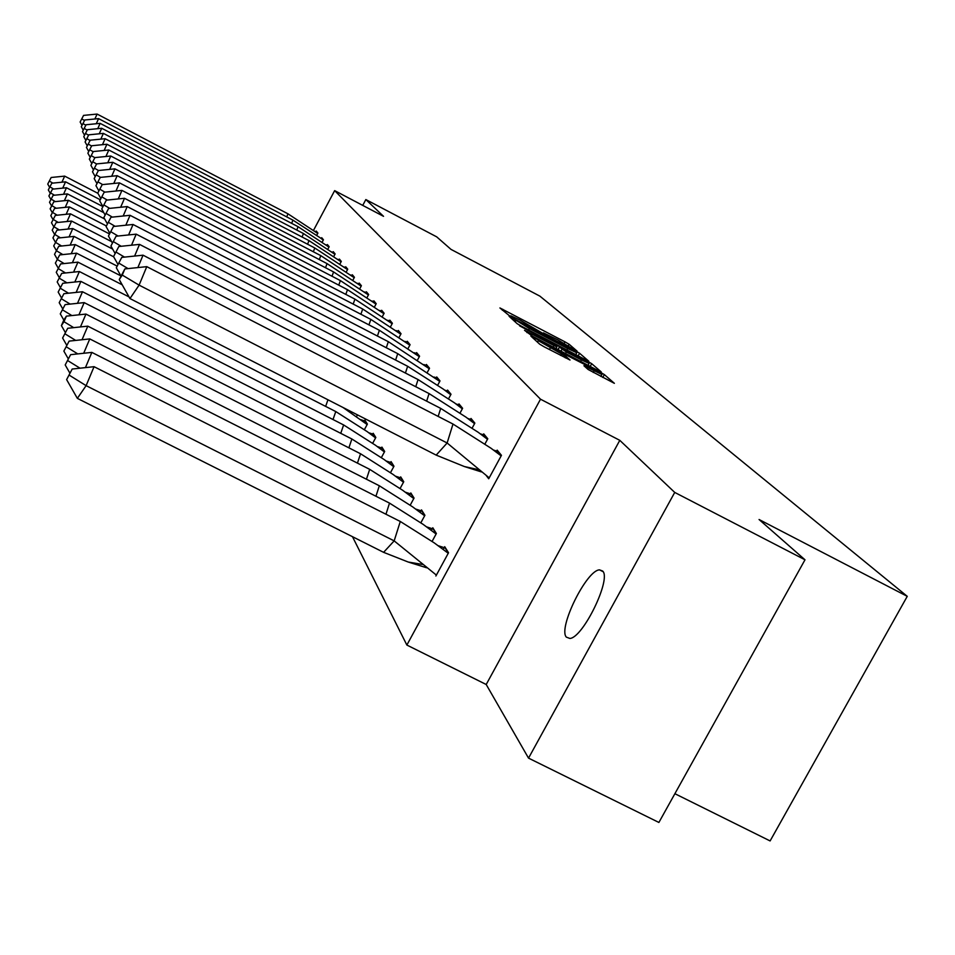 <?xml version="1.0" encoding="UTF-8"?>
<svg xmlns="http://www.w3.org/2000/svg" width="955" height="955" viewBox="0 0 955 955"><rect width="100%" height="100%" fill="white"/><g stroke="black" fill="none" stroke-linecap="round" stroke-linejoin="round"><path stroke-width="1.43" d="M575.137 350.27L577.059 351.094L569.132 344.277L564.966 341.842L499.919 307.952L509.851 316.093L511.88 317.024L510.806 315.819L519.998 320.056L542.571 333.223L544.553 334.143L543.407 332.865L557.636 339.765L575.137 350.27M566.327 637.128C557.899 628.068 586.621 569.944 599.537 569.872L602.629 571.018C611.701 578.766 583.063 637.809 569.884 638.453L566.327 637.128M528.533 758.127L674.731 492.422L619.795 440.339L486.202 684.496L528.533 758.127L658.89 822.458L804.993 559.797L759.07 519.52L907.25 596.338L539.897 296.146L450.999 249.386L436.698 236.852L365.837 199.559L362.733 205.397M804.993 559.797L674.731 492.422M588.101 369.478L614.375 383.325L604.348 374.599L599.871 371.973L530.873 336.088L539.682 344.17L544.195 346.832L570.004 360.023L566.005 356.466L538.25 340.66L589.772 367.09L601.925 374.467L583.923 365.729L588.101 369.478M313.562 230.262L334.656 190.63L383.54 216.331L365.837 199.559M334.656 190.63L540.506 399.202L406.866 645.055L352.467 536.674M619.795 440.339L540.506 399.202M585.952 359.963L588.722 361.145L579.578 353.266L575.316 350.783L509.099 316.296L517.18 323.709L521.466 326.216L585.952 359.963M591.694 363.7L601.244 371.925L598.427 370.731L532.58 336.291L524.522 330.311L554.007 345.543L556.92 346.892L554.354 344.54L519.556 325.81L587.325 361.145L591.694 363.7L590.214 366.433M674.887 793.701L770.112 840.937L907.25 596.338M316.762 235.252L317.92 233.08L316.248 231.074L315.795 231.946M322.241 242.021L323.435 239.777L321.716 237.688L321.238 238.583M327.935 249.04L329.177 246.712L327.386 244.552L326.897 245.471M333.844 256.334L335.121 253.923L333.271 251.678L332.758 252.633M339.98 263.914L341.305 261.407L339.383 259.08L338.858 260.058M346.355 271.793L347.739 269.191L345.734 266.767L345.197 267.782M352.98 279.994L354.424 277.296L352.335 274.765L351.786 275.816M359.892 288.529L361.396 285.724L359.223 283.098L358.638 284.184M367.09 297.435L368.654 294.522L366.386 291.776L365.789 292.899M374.599 306.734L376.222 303.69L373.859 300.825L373.238 301.983M382.43 316.439L384.137 313.264L381.666 310.28L381.021 311.473M390.619 326.586L392.398 323.268L389.819 320.14L389.151 321.381M399.178 337.199L401.04 333.737L398.342 330.466L397.65 331.755M357.445 414.864L356.502 416.619M408.143 348.324L410.089 344.695L407.26 341.269L406.544 342.606M364.416 429.619L367.389 424.092L364.87 420.105L363.843 422.014M417.538 359.987L419.579 356.191L416.607 352.598L415.867 353.983M372.701 443.251L375.828 437.462L373.19 433.284L372.116 435.277M427.386 372.235L429.535 368.248L426.419 364.476L425.644 365.92M381.391 457.564L384.674 451.488L381.905 447.095L380.782 449.184M437.748 385.104L440.004 380.914L436.721 376.95L435.91 378.467M390.523 472.618L393.973 466.231L391.061 461.611L389.891 463.784M448.635 398.653L451.011 394.248L447.561 390.07L446.713 391.646M400.121 488.447L403.75 481.738L400.682 476.879L399.465 479.147M460.107 412.93L462.614 408.298L458.973 403.893L458.09 405.541M410.22 505.147L414.052 498.068L410.817 492.947L409.54 495.323M472.2 428.007L474.85 423.113L471.006 418.469L470.075 420.188M420.869 522.755L424.915 515.294L421.513 509.898L420.164 512.381M484.973 443.932L487.778 438.763L483.719 433.857L482.741 435.659M432.114 541.378L436.387 533.487L432.794 527.781L431.374 530.395M486.382 475.745L488.721 478.765L501.459 455.332L497.161 450.127L496.134 452.025M435.886 576.02L448.54 552.742L444.72 546.702L443.227 549.459M486.202 684.496L406.866 645.055M575.507 351.416L514.805 319.591L529.404 328.508L567.736 348.563L576.772 352.741L575.507 351.416M581.428 359.892L589.08 363.413L577.238 356.239L559.355 347.071L566.327 351.989L581.428 359.892L580.592 361.408M51.176 177.487L47.75 184.052L51.176 177.487L64.677 176.126L97.923 193.316M64.677 176.126L61.932 182.19M49.541 187.228L47.75 184.052M49.505 181.163L52.823 183.121M81.963 125.26L80.136 122.001L83.574 115.4L80.136 122.001M84.506 120.485L81.939 119.017M286.739 216.904L287.921 213.789L97.1 114.063L94.879 118.993M97.1 114.063L83.574 115.4M317.776 233.342L314.983 231.325M287.921 213.789L317.729 233.438M316.511 231.826L317.156 232.161M51.809 183.217L48.311 189.914L51.809 183.217L65.561 181.832L100.191 199.726M65.561 181.832L62.72 188.123M50.173 193.185L48.311 189.914M50.102 186.965L53.635 189.054M52.453 189.162L48.896 195.978L52.453 189.162L66.468 187.753L102.806 206.519M66.468 187.753L63.531 194.295M50.83 199.38L48.896 195.978M50.722 192.994L54.471 195.214M53.134 195.345L49.505 202.293L53.134 195.345L67.423 193.901L103.808 212.679M67.423 193.901L64.367 200.693M51.51 205.826L49.505 202.293M51.367 199.249L55.354 201.612M53.838 201.768L50.138 208.847L53.838 201.768L68.402 200.287L104.668 218.982M68.402 200.287L65.238 207.354M52.215 212.511L50.138 208.847M52.036 205.755L56.273 208.274M54.578 208.441L50.806 215.663L54.578 208.441L69.428 206.925L106.351 225.953M69.428 206.925L66.146 214.29M52.967 219.483L50.806 215.663M52.74 212.523L57.24 215.197M83.192 130.095L81.306 126.705L84.816 119.984L81.306 126.705M85.819 125.212L83.145 123.672M291.681 223.363L292.899 220.116L98.58 118.623L96.276 123.744M98.58 118.623L84.816 119.984M323.291 240.039L320.391 237.938L323.244 240.135M292.899 220.116L320.391 237.938M321.99 238.464L322.635 238.798M84.482 135.109L82.512 131.599L86.093 124.747L82.512 131.599M87.168 130.107L84.386 128.507M296.79 230.06L298.056 226.693L100.12 123.362L97.732 128.674M100.12 123.362L86.093 124.747M329.021 246.987L326.001 244.802M298.056 226.693L328.974 247.082M327.661 245.34L328.317 245.686M85.819 140.325L83.777 136.672L87.418 129.701L83.777 136.672M88.576 135.204L85.687 133.533M302.102 237.019L303.404 233.509L101.719 128.268L99.248 133.796M101.719 128.268L87.418 129.701M334.978 254.209L331.827 251.917M303.404 233.509L334.919 254.305M333.546 252.478L334.226 252.824M87.215 145.745L85.091 141.949L88.803 134.834L85.091 141.949M90.056 140.492L87.036 138.762M307.617 244.241L308.966 240.6L103.379 133.378L100.824 139.132M103.379 133.378L88.803 134.834M341.15 261.694L337.867 259.306M308.966 240.6L341.102 261.789M339.67 259.891L340.35 260.249M88.66 151.379L86.451 147.44L90.248 140.182L86.451 147.44M91.585 146.008L88.445 144.193M313.359 251.762L314.756 247.966L105.11 138.702L102.46 144.683M105.11 138.702L90.248 140.182M347.584 269.489L346.02 267.603L344.158 266.994M314.756 247.966L347.525 269.585M346.02 267.603L346.725 267.961M55.33 215.4L51.486 222.766L55.33 215.4L70.491 213.848L109.371 233.868M70.491 213.848L67.077 221.512M53.731 226.729L51.486 222.766M53.456 219.566L58.255 222.419M90.176 157.265L87.872 153.158L91.74 145.757L87.872 153.158M93.184 151.738L89.901 149.84M319.328 259.593L320.773 255.63L106.912 144.229L104.155 150.46M106.912 144.229L91.74 145.757M354.269 277.595L352.646 275.625L350.688 274.992M320.773 255.63L354.21 277.69M352.646 275.625L353.35 275.995M56.13 222.634L52.203 230.155L56.13 222.634L71.601 221.059L111.592 241.627M71.601 221.059L68.056 229.057M54.542 234.297L52.203 230.155M54.22 226.908L59.317 229.952M91.752 163.389L89.352 159.115L93.303 151.547L89.352 159.115M94.855 157.718L91.429 155.737M325.536 267.746L327.04 263.604L108.798 149.995L105.921 156.501M108.798 149.995L93.303 151.547M361.229 286.034L359.522 283.969L357.492 283.313M327.04 263.604L361.181 286.13M359.522 283.969L360.25 284.351M56.954 230.191L52.943 237.867L56.954 230.191L72.759 228.567L112.63 249.064M72.759 228.567L69.07 236.912M55.39 242.176L52.943 237.867M55.008 234.56L60.44 237.807M93.399 169.787L90.892 165.322L94.927 157.599L90.892 165.322M96.598 163.962L93.017 161.884M332.018 276.258L333.57 271.924L110.756 156.011L107.76 162.792M110.756 156.011L94.927 157.599M368.487 294.832L366.696 292.672L364.583 291.979M333.57 271.924L368.427 294.94M366.696 292.672L367.436 293.054M57.825 238.07L53.719 245.913L57.825 238.07L73.977 236.41L113.669 256.8M73.977 236.41L70.121 245.137M56.273 250.413L53.719 245.913M55.832 242.546L61.609 246.008M95.118 176.46L92.504 171.804L96.622 163.914L92.504 171.804M98.461 170.503L94.676 168.307M338.762 285.127L340.386 280.603L112.797 162.29L109.682 169.369M112.797 162.29L96.622 163.914M376.055 304.012L374.181 301.744L371.961 301.016M340.386 280.603L375.995 304.108M374.181 301.744L374.933 302.126M58.721 246.306L54.531 254.328L58.721 246.306L75.23 244.599L117.035 266.051M75.23 244.599L71.231 253.72M57.193 259.02L54.531 254.328M56.691 250.89L62.839 254.591M96.909 183.444L94.175 178.573L98.401 170.515L94.175 178.573M100.49 177.391L96.407 175.004M345.817 294.403L347.489 289.663L114.934 168.844L111.687 176.257M114.934 168.844L98.401 170.515M383.958 313.586L381.988 311.211L379.672 310.459M347.489 289.663L383.898 313.694M381.988 311.211L382.764 311.605M59.676 254.913L55.378 263.114L59.676 254.913L76.555 253.171L120.819 275.852M76.555 253.171L72.377 262.709M58.16 268.021L55.378 263.114M57.587 259.617L64.14 263.568M98.795 190.749L95.942 185.652L100.251 177.415L95.942 185.652M102.627 184.59L98.222 182.023M353.183 304.096L354.926 299.13L117.167 175.696L113.776 183.456M117.167 175.696L100.251 177.415M392.219 323.602L390.153 321.095L387.73 320.307M354.926 299.13L392.159 323.709M390.153 321.095L390.941 321.513M60.654 263.926L56.261 272.318L60.654 263.926L77.94 262.136L122.192 284.793M77.94 262.136L73.571 272.139M59.186 277.439L56.261 272.318M58.53 268.761L65.525 272.975M100.776 198.401L97.78 193.065L102.197 184.637L97.78 193.065M104.871 192.134L100.12 189.365M360.894 314.243L362.697 309.026L119.494 182.882L115.973 191.012M119.494 182.882L102.197 184.637M400.861 334.071L398.689 331.445L396.134 330.621M362.697 309.026L400.802 334.19M398.689 331.445L399.488 331.863M61.693 273.369L57.193 281.952L61.693 273.369L79.384 271.53L129.032 296.921M325.643 406.388L327.947 399.787M79.384 271.53L74.824 282.023M360.632 419.615L365.228 421.119L367.257 424.342M367.15 424.533L343.012 407.487M60.249 287.324L57.193 281.952M59.508 278.335L66.969 282.835M102.842 206.423L99.702 200.837L104.226 192.206L99.702 200.837M107.223 200.049L102.101 197.052M368.964 324.879L370.838 319.4L121.942 190.403L118.253 198.927M121.942 190.403L104.226 192.206M409.898 345.042L407.618 342.272L404.944 341.413M370.838 319.4L409.838 345.161M407.618 342.272L408.442 342.702M62.779 283.277L58.171 292.063L62.779 283.277L80.9 281.391L335.766 411.557L333.02 419.532M80.9 281.391L76.137 292.409M368.714 432.746L373.548 434.322L375.685 437.712M375.578 437.915L367.066 431.529L335.766 411.557M61.383 297.697L58.171 292.063M60.547 288.374L68.509 293.197M105.026 214.851L101.731 208.978L106.363 200.144L101.731 208.978M109.718 208.369L104.191 205.122M377.416 336.029L379.374 330.275L124.52 198.294L120.652 207.247M124.52 198.294L106.363 200.144M419.388 356.537L416.977 353.625L414.172 352.717M379.374 330.275L419.329 356.657M416.977 353.625L417.824 354.054M63.925 293.686L59.198 302.687L63.925 293.686L82.5 291.741L343.621 424.939L340.756 433.331M82.5 291.741L77.498 303.32M377.201 446.51L382.275 448.17L384.531 451.751M384.423 451.954L375.339 445.149L343.621 424.939M62.564 308.596L59.198 302.687M61.633 298.915L70.145 304.096M107.318 223.709L103.856 217.549L108.607 208.476L103.856 217.549M112.344 217.107L106.387 213.61M386.286 347.751L388.327 341.675L127.218 206.578L123.171 216.009M127.218 206.578L108.607 208.476M429.344 368.606L426.801 365.526L423.841 364.571M388.327 341.675L429.284 368.726M426.801 365.526L427.661 365.98M65.119 304.621L60.272 313.861L65.119 304.621L84.183 302.616L351.87 438.99L348.885 447.847M84.183 302.616L78.943 314.816M386.107 460.979L391.443 462.709L393.818 466.494M393.711 466.697L383.994 459.439L351.87 438.99M357.433 463.127L360.548 453.768L85.95 314.076L66.384 316.141L63.818 320.068L60.272 313.861M62.779 310.017L71.876 315.568M109.73 233.032L106.089 226.55L110.971 217.251L106.089 226.55M115.125 226.323L108.691 222.527M395.609 360.071L397.734 353.66L130.047 215.305L125.821 225.225M130.047 215.305L110.971 217.251M439.801 381.296L437.115 378.037L434 377.034M397.734 353.66L439.742 381.403M437.115 378.037L437.999 378.49M85.95 314.076L80.447 326.932M395.454 476.175L401.076 478.013L403.595 482.012M403.488 482.215L393.078 474.444L360.548 453.768M63.818 320.068L61.407 325.619L63.985 321.692L66.384 316.141M65.155 332.173L61.407 325.619M63.985 321.692L73.714 327.649M112.284 242.857L108.44 236.028L113.454 226.49L108.44 236.028M118.074 236.028L111.114 231.91M405.421 373.035L407.642 366.278L133.043 224.473L128.591 234.942M133.043 224.473L113.454 226.49M450.808 394.63L447.967 391.192L444.684 390.129M407.642 366.278L443.395 389.174L450.736 394.749M447.967 391.192L448.874 391.657M67.721 328.281L62.612 338.01L67.721 328.281L87.812 326.156L369.692 469.347L366.445 479.231M87.812 326.156L82.035 339.741M405.29 492.183L411.223 494.117L413.897 498.355M413.79 498.558L402.592 490.225L369.692 469.347M66.564 344.958L62.612 338.01M65.25 334.011L75.684 340.41M114.982 253.23L110.923 246.02L116.068 236.231L110.923 246.02M121.19 246.271L113.681 241.818M415.747 386.715L418.063 379.565L136.195 234.154L131.527 245.208M136.195 234.154L116.068 236.231M462.399 408.692L459.391 405.039L455.929 403.917M418.063 379.565L454.413 402.795L462.327 408.812M459.391 405.039L460.322 405.517M69.118 341.114L63.866 351.106L69.118 341.114L89.77 338.918L379.338 485.773L375.936 496.242M89.77 338.918L83.694 353.266M415.652 509.051L421.931 511.092L424.76 515.581M424.641 515.796L412.596 506.83L379.338 485.773M68.068 358.459L63.866 351.106M66.587 347.011L77.773 353.899M117.835 264.189L113.55 256.585L118.838 246.521L113.55 256.585M124.508 257.11L116.379 252.287M426.646 401.148L429.07 393.579L139.525 244.385L134.607 256.071M139.525 244.385L118.838 246.521M474.623 423.519L471.436 419.651L467.771 418.457M429.07 393.579L465.992 417.156L474.563 423.638M471.436 419.651L472.391 420.14M70.61 354.675L65.203 364.941L70.61 354.675L91.847 352.395L389.521 503.118L385.963 514.232M91.847 352.395L85.449 367.603M426.587 526.862L433.224 529.022L436.232 533.785M436.113 534L423.101 524.343L389.521 503.118M69.667 372.76L65.203 364.941M68.008 360.775L80.005 368.188M120.855 275.792L116.319 267.746L121.763 257.396L116.319 267.746M128.042 268.594L119.244 263.353M438.166 416.428L440.697 408.382L143.035 255.188L137.866 267.567M143.035 255.188L121.763 257.396M487.551 439.181L484.161 435.074L480.27 433.821M440.697 408.382L478.192 432.281L487.48 439.3M484.161 435.074L485.14 435.576M72.186 369.036L94.056 366.684L400.288 521.478L394.164 540.876L86.117 385.653L77.355 398.366L66.623 379.613L72.186 369.036L66.623 379.613M94.056 366.684L86.117 385.653L69.512 375.339M438.13 545.687L445.173 547.979L448.373 553.052M448.253 553.267L434.155 542.822L400.288 521.478M436.387 575.101L394.164 540.876L383.6 552.336L77.355 398.366M383.6 552.336L408.215 562.029L426.67 567.783M129.952 298.557L119.256 279.576L122.264 275.076L139.096 285.127L146.772 266.648L452.992 424.044L447.131 442.989L139.096 285.127L129.952 298.557L436.184 455.117L447.131 442.989L489.211 477.87M481.427 471.925L464.369 466.541L436.184 455.117M122.264 275.076L124.854 268.928L119.256 279.576M146.772 266.648L124.854 268.928M501.22 455.75L497.615 451.393L493.496 450.056M452.992 424.044L491.049 448.265L501.148 455.881M497.615 451.393L498.629 451.906M502.294 310.172L502.784 309.277M564.166 343.323L564.966 341.842M568.332 345.758L569.132 344.277M511.51 318.552L511.999 317.633M578.157 355.881L579.578 353.266M514.136 320.94L514.841 319.662M515.127 321.835L515.819 320.558M528.616 329.964L529.404 328.508M566.948 350.019L567.736 348.563M526.969 332.615L527.482 331.671M553.184 347.071L554.007 345.543M587.003 361.754L587.325 361.145M558.078 349.626L559.403 347.178M561.003 351.154L561.946 349.423M565.503 353.505L566.327 351.989M586.37 367.962L586.859 367.078M593.282 372.486L594.141 370.898M549.423 349.554L550.295 347.966M560.645 355.427L561.516 353.827M565.264 357.839L566.005 356.466M533.344 338.416L533.869 337.461M599.537 372.581L599.871 371.973M602.784 377.452L604.348 374.599M599.537 569.872L603.094 571.687M514.1 320.904L514.793 319.615M575.746 354.615L576.772 352.741M556.013 348.551L556.92 346.892M588.053 365.311L589.08 363.413M557.995 349.578L559.332 347.107M600.85 376.437L601.925 374.467M537.438 342.141L538.178 340.78M422.349 564.417L408.215 562.029M478.574 469.669L464.369 466.541"/></g></svg>
